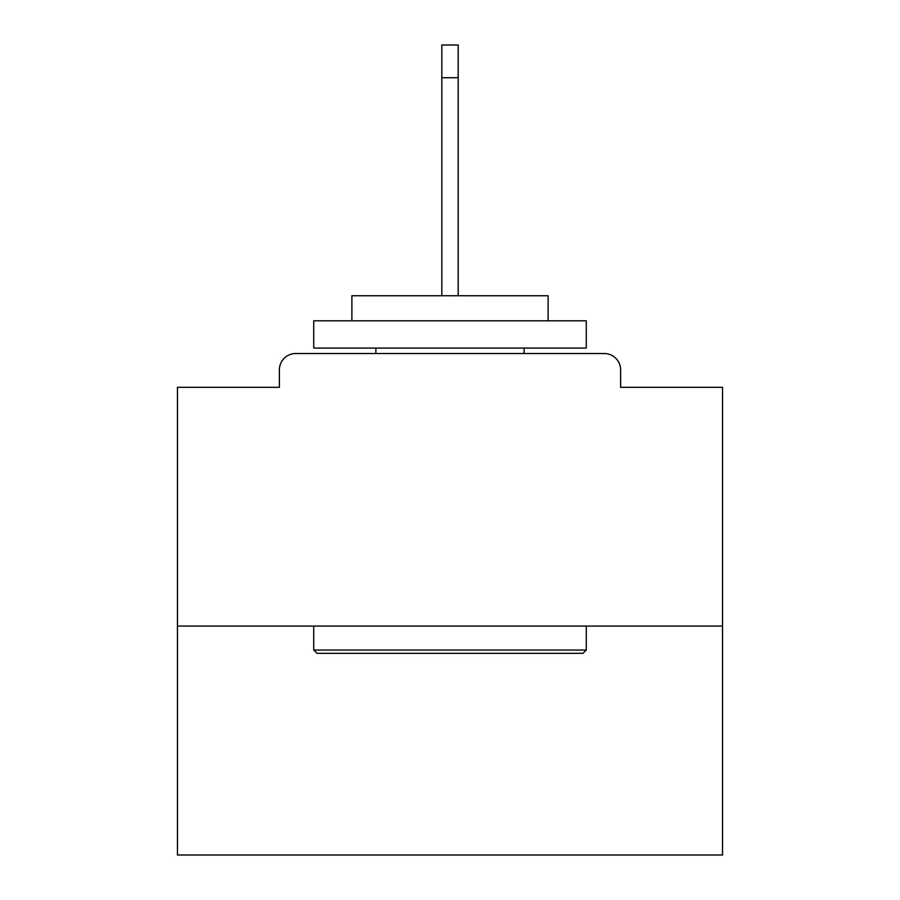 <?xml version="1.0" encoding="UTF-8"?>
<svg xmlns="http://www.w3.org/2000/svg" width="900" height="900" viewBox="0 0 900 900"><rect width="100%" height="100%" fill="white"/><g stroke="black" fill="none" stroke-linecap="round" stroke-linejoin="round"><path stroke-width="1.35" d="M620.617 387.315L620.617 369.877L620.617 387.315L722.543 387.315L722.543 855L177.458 855L177.458 387.315L279.382 387.315L279.382 369.877L279.382 387.315M722.543 626.062L177.458 626.062M620.617 369.877A16.357 16.357 0 0 0 604.26 353.52L295.74 353.52A16.357 16.357 0 0 0 279.382 369.877M604.26 353.52L535.039 353.52M364.961 353.52L295.74 353.52M582.998 653.321L317.002 653.321L313.729 650.048L586.271 650.048L582.998 653.321M313.729 320.816L586.271 320.816L586.271 348.064L313.729 348.064L313.729 320.816M548.111 320.816L548.111 295.74L351.889 295.74L351.889 320.816M313.729 626.062L313.729 650.048M586.271 626.062L586.271 650.048M375.863 348.064L375.863 353.52M524.137 348.064L524.137 353.52M441.821 77.704L441.821 45L458.179 45L458.179 77.704L441.821 77.704L441.821 295.74M458.179 77.704L458.179 295.74"/></g></svg>
